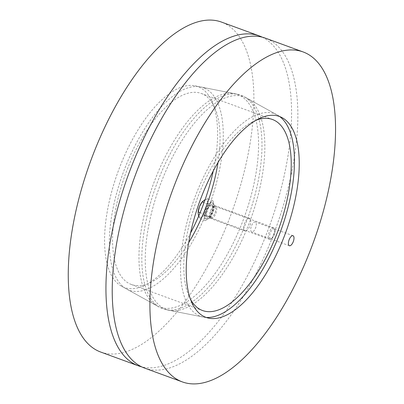 <?xml version="1.0" encoding="UTF-8"?>
<svg xmlns="http://www.w3.org/2000/svg" width="404" height="404" viewBox="0 0 404 404"><rect width="100%" height="100%" fill="white"/><g stroke="black" fill="none" stroke-linecap="round" stroke-linejoin="round"><path stroke-width="0.3" stroke-dasharray="2.02 1.52" d="M255.434 221.973A5.333 2.278 110.1 0 0 255.338 221.932A5.333 2.278 110.1 0 0 251.369 226.154A5.333 2.278 110.1 0 0 251.677 231.941A5.333 2.278 110.1 0 0 255.606 227.831A5.333 2.278 110.1 0 0 255.434 221.973M245.945 97.697A113.191 48.374 110.1 0 0 159.206 187.648A113.191 48.374 110.1 0 0 169.271 310.312A113.191 48.374 110.1 0 0 250.475 219.756A113.191 48.374 110.1 0 0 246.854 98.172A113.191 48.374 110.1 0 0 245.945 97.697M144.703 368.14A175.689 75.083 110.1 0 0 274.17 232.664A175.689 75.083 110.1 0 0 268.524 39.481A175.689 75.083 110.1 0 0 265.388 38.138M190.537 299.364A101.712 43.47 -69.9 0 1 196.672 200.076A101.712 43.47 -69.9 0 1 256.04 120.256M218.029 162.448A101.712 43.47 110.1 0 0 203.066 94.223A101.712 43.47 110.1 0 0 201.248 93.45A101.712 43.47 110.1 0 0 125.487 174.043A101.712 43.47 110.1 0 0 131.376 284.502A101.712 43.47 110.1 0 0 188.713 242.607M205.267 88.537A107.817 46.076 110.1 0 0 200.389 86.885A107.817 46.076 110.1 0 0 123.038 173.149A107.817 46.076 110.1 0 0 126.487 288.961A107.817 46.076 110.1 0 0 207.449 210.434A107.817 46.076 110.1 0 0 205.267 88.537M242.991 96.066A113.711 48.596 110.1 0 0 237.84 94.324A113.711 48.596 110.1 0 0 156.267 185.3A113.711 48.596 110.1 0 0 159.903 307.439A113.711 48.596 110.1 0 0 165.968 309.656A113.711 48.596 110.1 0 0 247.541 218.68A113.711 48.596 110.1 0 0 243.905 96.541A113.711 48.596 110.1 0 0 242.991 96.066M279.709 116.564A107.817 46.076 110.1 0 0 277.321 115.024A107.817 46.076 110.1 0 0 276.452 114.569A107.817 46.076 110.1 0 0 193.834 200.253A107.817 46.076 110.1 0 0 203.419 317.095A107.817 46.076 110.1 0 0 206.242 317.458M244.773 230.957A6.782 2.899 -69.9 0 1 244.556 223.498A6.782 2.899 -69.9 0 1 249.556 218.271A6.782 2.899 -69.9 0 1 249.677 218.322A6.782 2.899 -69.9 0 1 249.894 225.78A6.782 2.899 -69.9 0 1 244.895 231.007A6.782 2.899 -69.9 0 1 244.773 230.957M211.989 204.54A6.782 2.899 110.1 0 0 211.868 204.49A6.782 2.899 110.1 0 0 206.818 209.863A6.782 2.899 110.1 0 0 207.212 217.226A6.782 2.899 110.1 0 0 212.206 211.999A6.782 2.899 110.1 0 0 211.989 204.54M157.868 306.283A113.191 48.374 -69.9 0 1 156.954 305.808A113.191 48.374 -69.9 0 1 153.333 184.229A113.191 48.374 -69.9 0 1 234.537 93.667A113.191 48.374 -69.9 0 1 244.602 216.332A113.191 48.374 -69.9 0 1 157.868 306.283M213.256 170.953A106.954 45.708 110.1 0 0 194.879 85.789A106.954 45.708 110.1 0 0 118.15 171.362A106.954 45.708 110.1 0 0 121.574 286.244A106.954 45.708 110.1 0 0 122.432 286.694A106.954 45.708 110.1 0 0 190.552 233.027M262.186 37.153A175.689 75.083 -69.9 0 1 262.241 37.183A175.689 75.083 -69.9 0 1 269.251 226.7A175.689 75.083 -69.9 0 1 141.622 366.827M100.737 352.061A175.689 75.083 110.1 0 0 230.204 216.584A175.689 75.083 110.1 0 0 224.558 23.402A175.689 75.083 110.1 0 0 221.422 22.058M269.322 239.274A6.166 2.636 110.1 0 0 269.428 239.325A6.166 2.636 110.1 0 0 270.852 239.062A6.166 2.636 110.1 0 0 274.023 234.441A6.166 2.636 110.1 0 0 274.584 228.861A6.166 2.636 110.1 0 0 273.665 227.745A6.166 2.636 110.1 0 0 269.12 232.497A6.166 2.636 110.1 0 0 269.322 239.274M270.463 238.688A5.217 2.232 -69.9 0 1 270.806 231.785A5.217 2.232 -69.9 0 1 274.917 229.871A5.217 2.232 -69.9 0 1 274.442 234.593A5.217 2.232 -69.9 0 1 271.761 238.512A5.217 2.232 -69.9 0 1 270.463 238.688M211.236 218.034A6.166 2.636 110.1 0 0 211.348 218.084A6.166 2.636 110.1 0 0 215.938 213.196A6.166 2.636 110.1 0 0 215.584 206.505A6.166 2.636 110.1 0 0 215.019 206.444A6.166 2.636 110.1 0 0 210.989 211.388A6.166 2.636 110.1 0 0 210.878 217.766A6.166 2.636 110.1 0 0 211.236 218.034M198.662 216.155L199.839 218.665L201.884 216.797L205.333 215.443L206.56 210.216A9.247 3.954 -69.9 0 1 201.884 216.797A9.247 3.954 -69.9 0 1 198.324 215.049A9.247 3.954 -69.9 0 1 198.137 212.337M209.191 205.5L207.671 201.879A9.247 3.954 -69.9 0 1 206.56 210.216L209.191 205.5L214.615 207.479L212.979 200.758L207.484 203.98L203.631 213.928L200.147 212.656M201.783 202.369A9.247 3.954 -69.9 0 1 204.111 200.132A9.247 3.954 -69.9 0 1 207.671 201.879L207.555 198.773L205.131 199.611M207.484 203.98L204.02 202.712M203.631 213.928L205.262 220.65L199.839 218.665M205.262 220.65L210.757 217.428L205.333 215.443M210.757 217.428L214.615 207.479M206.035 218.655A8.54 3.651 110.1 0 0 206.186 218.721A8.54 3.651 110.1 0 0 212.549 211.959A8.54 3.651 110.1 0 0 212.055 202.687A8.54 3.651 110.1 0 0 205.762 209.267A8.54 3.651 110.1 0 0 206.035 218.655M212.979 200.758L207.555 198.773M206.454 218.811A8.54 3.651 110.1 0 0 206.606 218.877A8.54 3.651 110.1 0 0 212.969 212.11A8.54 3.651 110.1 0 0 212.474 202.838A8.54 3.651 110.1 0 0 206.181 209.423A8.54 3.651 110.1 0 0 206.454 218.811M207.464 216.211A5.747 2.454 110.1 0 0 207.565 216.256A5.747 2.454 110.1 0 0 211.847 211.701A5.747 2.454 110.1 0 0 211.514 205.459A5.747 2.454 110.1 0 0 207.277 209.893A5.747 2.454 110.1 0 0 207.464 216.211M210.585 217.352A5.747 2.454 110.1 0 0 210.691 217.397A5.747 2.454 110.1 0 0 214.968 212.842A5.747 2.454 110.1 0 0 214.635 206.601A5.747 2.454 110.1 0 0 214.11 206.545A5.747 2.454 110.1 0 0 210.358 211.156A5.747 2.454 110.1 0 0 210.252 217.105A5.747 2.454 110.1 0 0 210.585 217.352M293.021 235.714L255.338 221.932M289.36 245.723L251.677 231.941M282.234 117.741L246.854 98.172M208.929 318.19L169.271 310.312M131.376 284.502L202.561 310.535M201.248 93.45L272.432 119.483M126.487 288.961L159.903 307.439M200.389 86.885L237.84 94.324M277.321 115.024L243.905 96.541M203.419 317.095L165.968 309.656M249.556 218.271L211.868 204.49M244.895 231.007L207.212 217.226M121.574 286.244L156.954 305.808M194.879 85.789L234.537 93.667M274.917 229.871L274.584 228.861M271.761 238.512L270.852 239.062M211.348 218.084L269.428 239.325M215.584 206.505L273.665 227.745M206.186 218.721L206.606 218.877M212.055 202.687L212.474 202.838M207.565 216.256L210.691 217.397M211.514 205.459L214.635 206.601M210.252 217.105L210.878 217.766M214.11 206.545L215.019 206.444"/><path stroke-width="0.61" d="M289.264 245.683A5.333 2.278 -69.9 0 1 289.097 239.825A5.333 2.278 -69.9 0 1 293.021 235.714A5.333 2.278 -69.9 0 1 293.117 235.754A5.333 2.278 -69.9 0 1 293.289 241.612A5.333 2.278 -69.9 0 1 289.36 245.723A5.333 2.278 -69.9 0 1 289.264 245.683M281.376 117.291A106.954 45.708 -69.9 0 1 282.234 117.741A106.954 45.708 -69.9 0 1 285.658 232.618A106.954 45.708 -69.9 0 1 208.929 318.19A106.954 45.708 -69.9 0 1 199.419 202.283A106.954 45.708 -69.9 0 1 281.376 117.291M303.076 51.924L265.388 38.138A175.689 75.083 110.1 0 0 134.532 177.351A175.689 75.083 110.1 0 0 144.703 368.14L182.386 381.921A175.689 75.083 110.1 0 0 311.858 246.445A175.689 75.083 110.1 0 0 306.212 53.262A175.689 75.083 110.1 0 0 303.076 51.924A175.689 75.083 110.1 0 0 172.215 191.132A175.689 75.083 110.1 0 0 182.386 381.921M256.04 120.256A101.712 43.47 -69.9 0 1 272.432 119.483A101.712 43.47 -69.9 0 1 274.245 120.256A101.712 43.47 -69.9 0 1 277.518 232.098A101.712 43.47 -69.9 0 1 202.561 310.535A101.712 43.47 -69.9 0 1 190.537 299.364M188.713 242.607A101.712 43.47 110.1 0 0 218.029 162.448M206.242 317.458A107.817 46.076 110.1 0 0 280.77 230.836A107.817 46.076 110.1 0 0 279.709 116.564M190.552 233.027A106.954 45.708 110.1 0 0 213.256 170.953M141.622 366.827A175.689 75.083 -69.9 0 1 138.421 365.842A175.689 75.083 -69.9 0 1 128.25 175.053A175.689 75.083 -69.9 0 1 259.105 35.845A175.689 75.083 -69.9 0 1 262.186 37.153M259.105 35.845L221.422 22.058A175.689 75.083 110.1 0 0 90.567 161.272A175.689 75.083 110.1 0 0 100.737 352.061L138.421 365.842M198.106 212.787L198.137 212.337A9.247 3.954 -69.9 0 1 199.435 206.717L198.106 212.787L198.662 216.155M205.131 199.611L202.066 202L199.435 206.717A9.247 3.954 -69.9 0 1 201.783 202.369L202.207 201.798L204.02 202.712M200.147 212.656L198.207 211.943"/></g></svg>
